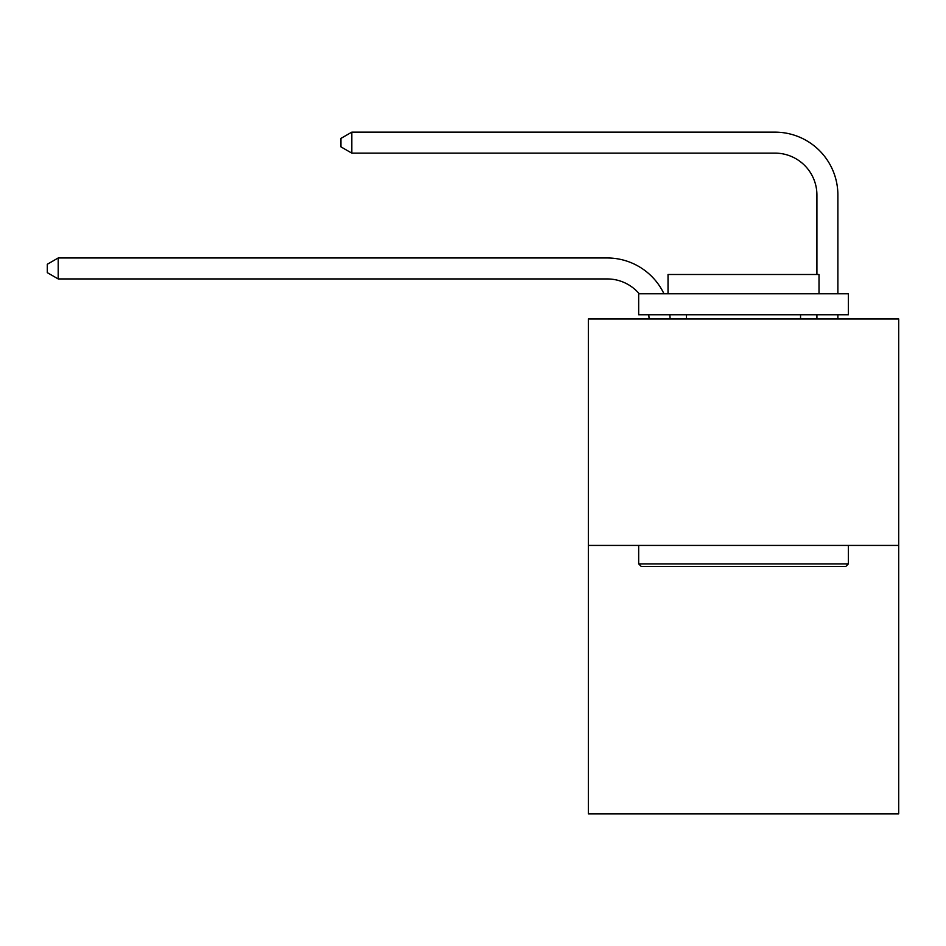 <?xml version="1.0" encoding="UTF-8"?>
<svg xmlns="http://www.w3.org/2000/svg" width="946" height="946" viewBox="0 0 946 946"><rect width="100%" height="100%" fill="white"/><g stroke="black" fill="none" stroke-linecap="round" stroke-linejoin="round"><path stroke-width="1.42" d="M898.7 545.428L898.7 318.956L588.341 318.956L588.341 813.856L898.7 813.856L898.7 545.428L588.341 545.428M649.11 318.956A41.943 41.943 0 0 0 648.708 314.758A41.943 41.943 0 0 1 649.11 318.956A41.943 41.943 0 0 0 648.708 314.758A41.943 41.943 0 0 1 649.11 318.956A41.943 41.943 0 0 0 648.708 314.758A41.943 41.943 0 0 1 649.11 318.956A41.943 41.943 0 0 0 648.708 314.758A41.943 41.943 0 0 1 649.11 318.956A41.943 41.943 0 0 0 648.708 314.758A41.943 41.943 0 0 1 649.11 318.956A41.943 41.943 0 0 0 648.708 314.758A41.943 41.943 0 0 1 649.11 318.956A41.943 41.943 0 0 0 648.708 314.758A41.943 41.943 0 0 1 649.11 318.956A41.943 41.943 0 0 0 648.708 314.758A41.943 41.943 0 0 1 649.11 318.956A41.943 41.943 0 0 0 648.708 314.758A41.943 41.943 0 0 1 649.11 318.956A41.943 41.943 0 0 0 648.708 314.758A41.943 41.943 0 0 1 649.11 318.956A41.943 41.943 0 0 0 648.708 314.758A41.943 41.943 0 0 1 649.11 318.956A41.943 41.943 0 0 0 648.708 314.758A41.943 41.943 0 0 1 649.11 318.956A41.943 41.943 0 0 0 648.708 314.758A41.943 41.943 0 0 1 649.11 318.956A41.943 41.943 0 0 0 648.708 314.758A41.943 41.943 0 0 1 649.11 318.956A41.943 41.943 0 0 0 648.708 314.758A41.943 41.943 0 0 1 649.11 318.956M607.214 278.94A41.943 41.943 0 0 1 639.224 293.792A41.943 41.943 0 0 0 607.214 278.94A41.943 41.943 0 0 1 639.224 293.792A41.943 41.943 0 0 0 607.214 278.94A41.943 41.943 0 0 1 639.224 293.792A41.943 41.943 0 0 0 607.214 278.94A41.943 41.943 0 0 1 639.224 293.792A41.943 41.943 0 0 0 607.214 278.94A41.943 41.943 0 0 1 639.224 293.792A41.943 41.943 0 0 0 607.214 278.94A41.943 41.943 0 0 1 639.224 293.792A41.943 41.943 0 0 0 607.214 278.94A41.943 41.943 0 0 1 639.224 293.792A41.943 41.943 0 0 0 607.214 278.94A41.943 41.943 0 0 1 639.224 293.792A41.943 41.943 0 0 0 607.214 278.94A41.943 41.943 0 0 1 639.224 293.792A41.943 41.943 0 0 0 607.214 278.94A41.943 41.943 0 0 1 639.224 293.792A41.943 41.943 0 0 0 607.214 278.94A41.943 41.943 0 0 1 639.224 293.792A41.943 41.943 0 0 0 607.214 278.94A41.943 41.943 0 0 1 639.224 293.792A41.943 41.943 0 0 0 607.214 278.94A41.943 41.943 0 0 1 639.224 293.792A41.943 41.943 0 0 0 607.214 278.94A41.943 41.943 0 0 1 639.224 293.792A41.943 41.943 0 0 0 607.214 278.94A41.943 41.943 0 0 1 639.224 293.792A41.943 41.943 0 0 0 607.214 278.94L58.203 278.94L47.3 272.649L47.3 264.265L58.203 257.974L607.214 257.974A62.909 62.909 0 0 1 663.986 293.792M816.918 274.494L816.918 195.053A41.943 41.943 0 0 0 774.975 153.122L351.794 153.122L340.891 146.831L340.891 138.435L351.794 132.144L774.975 132.144A62.909 62.909 0.4 0 1 837.884 195.053L837.884 293.792M58.203 278.94L58.203 257.974L607.214 257.974M845.854 566.406L641.187 566.406L638.668 563.887L848.373 563.887L845.854 566.406M638.668 293.792L848.373 293.792L848.373 314.758L638.668 314.758L638.668 293.792M819.011 293.792L819.011 274.494L668.03 274.494L668.03 293.792M638.668 545.428L638.668 563.887M848.373 545.428L848.373 563.887M686.477 314.758L686.477 318.956M800.553 314.758L800.553 318.956M669.827 314.758A62.909 62.909 0 0 1 670.087 318.956M837.884 314.758L837.884 318.956M816.918 318.956L816.918 314.758M816.918 195.053A41.943 41.943 -179.6 0 0 774.975 153.122M351.794 153.122L351.794 132.144L774.975 132.144"/></g></svg>
